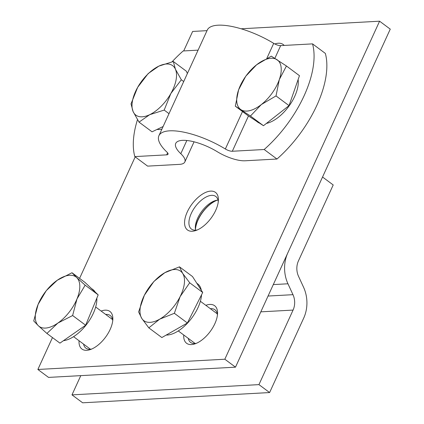 <?xml version="1.0" encoding="UTF-8"?>
<svg xmlns="http://www.w3.org/2000/svg" width="424" height="424" viewBox="0 0 424 424"><rect width="100%" height="100%" fill="white"/><g stroke="black" fill="none" stroke-linecap="round" stroke-linejoin="round"><path stroke-width="0.64" d="M274.794 43.964A23.431 11.867 126.7 0 1 284.17 45.432M112.058 319.192A20.347 10.303 126.7 0 1 112.461 319.161M105.661 314.428A20.347 10.303 126.7 0 1 110.208 315.509A20.347 10.303 126.7 0 1 112.72 320.82M101.129 311.057A23.431 11.867 126.7 0 1 112.842 319.192A23.431 11.867 126.7 0 1 110.139 329.464A23.431 11.867 126.7 0 1 90.195 349.615A23.431 11.867 126.7 0 1 79.039 340.732M216.759 313.453A20.347 10.303 126.7 0 1 217.162 313.426M210.362 308.693A20.347 10.303 126.7 0 1 214.91 309.774A20.347 10.303 126.7 0 1 217.417 315.08M205.831 305.322A23.431 11.867 126.7 0 1 217.544 313.458A23.431 11.867 126.7 0 1 214.836 323.729A23.431 11.867 126.7 0 1 194.897 343.88A23.431 11.867 126.7 0 1 183.74 334.997M195.347 228.541A23.431 11.867 126.7 0 1 197.929 219.892A23.431 11.867 126.7 0 1 216.351 200.324M195.607 230.195A20.347 10.303 126.7 0 1 195.316 227.121A20.347 10.303 126.7 0 1 197.669 218.206A20.347 10.303 126.7 0 1 214.984 200.706A20.347 10.303 126.7 0 1 218.01 200.096M197.266 229.967A20.347 10.303 126.7 0 1 191.463 229.087A20.347 10.303 126.7 0 1 191.272 213.442A20.347 10.303 126.7 0 1 215.758 196.445A20.347 10.303 126.7 0 1 218.27 201.755M187.27 211.958A23.431 11.867 126.7 0 1 206.514 192.056A23.431 11.867 126.7 0 1 218.392 200.133A23.431 11.867 126.7 0 1 215.689 210.399A23.431 11.867 126.7 0 1 195.745 230.55A23.431 11.867 126.7 0 1 187.27 211.958M241.118 28.784L379.591 21.2L390.255 29.134L235.495 367.163L224.831 359.223L37.869 369.468L52.47 337.578M235.495 367.163L48.532 377.402L37.869 369.468M79.574 278.382L135.198 156.88M183.703 50.933L192.629 31.445L207.007 30.655M379.591 21.2L224.831 359.223M196.418 343.297A20.347 10.303 126.7 0 1 190.609 342.417A20.347 10.303 126.7 0 1 188.272 338.368M194.754 343.525A20.347 10.303 126.7 0 1 194.669 343.127M91.717 349.031A20.347 10.303 126.7 0 1 85.913 348.152A20.347 10.303 126.7 0 1 83.57 344.103M90.058 349.259A20.347 10.303 126.7 0 1 89.968 348.867M195.469 229.538A23.119 11.713 126.7 0 1 217.337 200.154M71.985 394.866L82.648 402.8L269.611 392.555L303.738 318.016A30.83 24.491 86.9 0 0 303.547 287.207L298.528 276.316A15.412 12.243 -93.1 0 1 298.432 260.914L333.206 184.959L322.547 177.02L287.769 252.98A30.83 24.491 86.9 0 0 287.96 283.783L292.979 294.675A15.412 12.243 -93.1 0 1 293.074 310.082L258.947 384.621L71.985 394.866L80.788 375.638M269.611 392.555L258.947 384.621M276.973 159.032A86.321 43.72 -53.3 0 0 316.866 105.353A86.321 43.72 -53.3 0 0 325.335 53.403L312.541 43.879A86.321 43.72 -53.3 0 1 304.077 95.835A86.321 43.72 -53.3 0 1 264.178 149.508L276.973 159.032L245.104 160.781A24.661 8.268 -155.4 0 1 217.252 151.702A30.83 10.335 -155.4 0 0 175.732 143.397A30.83 10.335 -155.4 0 0 180.799 153.7L186.841 140.492M194.059 141.817L184.848 161.942A24.661 8.268 -155.4 0 1 179.479 164.374L147.61 166.118L134.816 156.599L166.69 154.85L167.613 152.831M198.082 50.149L183.179 50.965A86.321 43.72 -53.3 0 0 172.102 61.782M137.477 119.674A86.321 43.72 -53.3 0 0 134.816 156.599M166.69 154.85A6.164 2.067 24.6 0 0 168.031 154.241A6.164 2.067 24.6 0 0 167.019 152.184A49.327 16.536 24.6 0 1 158.915 135.696L207.278 30.062A49.327 16.536 24.6 0 1 273.713 43.354A6.164 2.067 -155.4 0 0 280.672 45.622L312.541 43.879M248.469 115.964L232.31 151.257L264.178 149.508M232.31 151.257A6.164 2.067 24.6 0 1 225.351 148.988L242.496 111.533M158.915 135.696A49.327 16.536 24.6 0 1 225.351 148.988M184.848 161.942A24.661 8.268 -155.4 0 0 180.799 153.7M298.114 79.553A30.83 15.614 126.7 0 1 296.381 92.241A30.83 15.614 126.7 0 1 266.367 123.442M259.504 123.14A30.83 15.614 126.7 0 1 257.622 122.096L255.693 120.66M286.444 65.99L299.466 75.684L289.036 105.624L263.474 125.716L248.332 115.879L235.309 106.186L250.452 116.022L261.327 104.558A30.83 15.614 126.7 0 1 240.975 109.689A30.83 15.614 -53.3 0 1 238.622 89.798A30.83 15.614 126.7 0 1 256.615 64.782A30.83 15.614 126.7 0 1 276.967 59.657A30.83 15.614 126.7 0 1 279.326 79.542A30.83 15.614 126.7 0 1 261.327 104.558L276.013 95.93L279.326 79.542L286.444 65.99L271.302 56.154L256.615 64.782L245.74 76.246L238.622 89.798L235.309 106.186M289.036 105.624L276.013 95.93M263.474 125.716L250.452 116.022M201.527 294.844A30.83 15.614 126.7 0 1 176.75 331.854A30.83 15.614 126.7 0 1 166.219 335.061M196.768 283.2L197.717 283.905A30.83 15.614 126.7 0 1 201.305 290.281M179.479 266.85L164.804 272.712A30.83 15.614 126.7 0 1 182.68 273.401L179.479 266.85L192.501 276.538L202.714 292.481L187.387 322.987L161.846 337.552L148.824 327.858L159.689 319.161A30.83 15.614 126.7 0 1 141.812 318.472A30.83 15.614 126.7 0 1 144.372 295.252L138.611 311.921L141.812 318.472L148.824 327.858M180.121 296.62A30.83 15.614 126.7 0 1 159.689 319.161L174.365 313.294L180.121 296.62L189.692 282.787L182.68 273.401A30.83 15.614 126.7 0 1 180.121 296.62M164.804 272.712A30.83 15.614 -53.3 0 0 144.372 295.252L153.939 281.414L164.804 272.712M187.387 322.987L174.365 313.294M202.714 292.481L189.692 282.787M161.926 129.124A30.83 15.614 126.7 0 1 157.023 129.437M163.118 126.522L152.046 131.822L139.024 122.128L149.698 114.687A30.83 15.614 126.7 0 1 133.115 111.586L139.024 122.128M173.331 61.517L158.846 66.128L148.172 73.569L137.689 87.302A30.83 15.614 126.7 0 1 158.846 66.128A30.83 15.614 126.7 0 1 175.43 69.229L173.331 61.517L186.353 71.211L187.376 73.538M170.856 93.508A30.83 15.614 126.7 0 1 149.698 114.687L164.183 110.081L170.856 93.508L181.339 79.776L175.43 69.229A30.83 15.614 126.7 0 1 170.856 93.508M137.689 87.302A30.83 15.614 -53.3 0 0 133.115 111.586L131.016 103.875L137.689 87.302M183.709 81.54L181.339 79.776M169.001 113.669L164.183 110.081M91.255 288.331L93.015 289.64A30.83 15.614 126.7 0 1 93.725 290.239A30.83 15.614 126.7 0 1 95.156 292.014M96.842 298.114A30.83 15.614 126.7 0 1 86.199 324.916A30.83 15.614 126.7 0 1 63.441 340.695M71.99 272.738L85.012 282.432L98.183 294.876L85.643 325.229L59.938 343.138L46.916 333.444L57.865 323.072L72.626 315.536L76.988 298.941A30.83 15.614 126.7 0 1 57.865 323.072A30.83 15.614 -53.3 0 1 38.425 325.802A30.83 15.614 126.7 0 1 38.107 304.4A30.83 15.614 126.7 0 1 57.229 280.275A30.83 15.614 126.7 0 1 76.67 277.54A30.83 15.614 126.7 0 1 76.988 298.941L85.16 285.182L76.67 277.54L71.99 272.738L57.229 280.275L46.28 290.641L38.107 304.4L33.745 320.995L38.425 325.802L46.916 333.444M98.183 294.876L85.16 285.182M85.643 325.229L72.626 315.536M293.074 310.082L260.818 311.847M287.96 283.783L273.3 284.589M268.053 296.042L292.979 294.675M280.672 45.622L274.869 58.305M266.871 58.295L273.713 43.354M195.157 343.493L178.281 330.932M217.247 313.818L200.372 301.257M90.46 349.233L73.58 336.667M112.551 319.558L95.67 306.992"/></g></svg>
